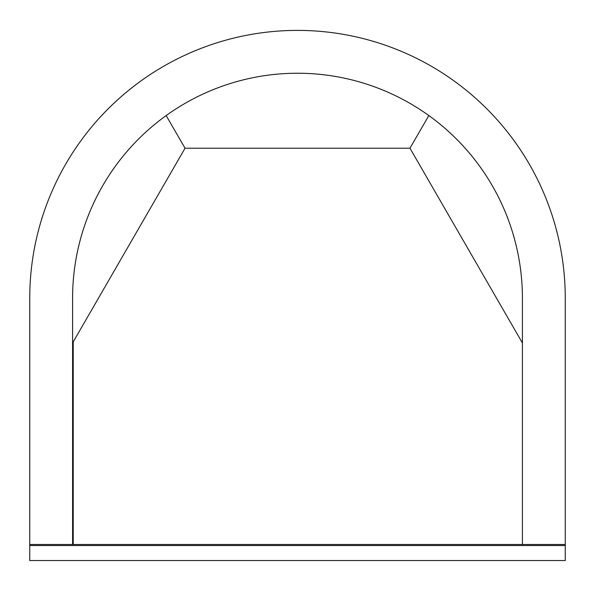 <?xml version="1.0" encoding="UTF-8"?>
<svg xmlns="http://www.w3.org/2000/svg" width="595" height="595" viewBox="0 0 595 595"><rect width="100%" height="100%" fill="white"/><g stroke="black" fill="none" stroke-linecap="round" stroke-linejoin="round"><path stroke-width="0.89" d="M29.75 298.147L29.75 544.477L565.25 544.477L565.25 298.147A267.75 267.75 0 0 0 297.5 30.397A267.75 267.75 0 0 0 29.75 298.147L29.75 541.8M565.25 541.8L565.25 298.147M522.41 544.477L522.41 298.147A224.91 224.91 0 0 0 297.5 73.237A224.91 224.91 0 0 0 72.59 298.147L72.59 544.477M72.59 342.98L185.045 148.207L409.955 148.207L428.846 115.571M185.045 148.207L166.154 115.571M522.41 342.98L409.955 148.207M29.75 544.477L29.75 560.542L565.25 560.542L565.25 544.477M73.23 341.865L73.23 544.477M29.75 545.548L565.25 545.548"/></g></svg>
